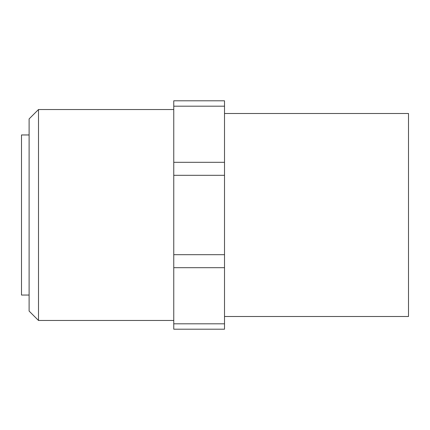 <?xml version="1.0" encoding="UTF-8"?>
<svg xmlns="http://www.w3.org/2000/svg" width="430" height="430" viewBox="0 0 430 430"><rect width="100%" height="100%" fill="white"/><g stroke="black" fill="none" stroke-linecap="round" stroke-linejoin="round"><path stroke-width="0.64" d="M29.111 134.956L21.5 134.956L21.5 295.044L29.111 295.044M173.763 109.526L38.501 109.526L29.111 118.911L29.111 311.089L38.501 320.474L173.763 320.474M224.514 316.507L408.5 316.507L408.5 113.493L224.514 113.493M224.514 323.806L224.514 100.803L173.763 100.803L173.763 329.197L224.514 329.197L224.514 323.806L173.763 323.806M38.501 320.474L38.501 109.526M224.514 106.194L173.763 106.194M224.514 162.309L173.763 162.309M224.514 267.691L173.763 267.691M224.514 254.684L173.763 254.684M224.514 175.316L173.763 175.316"/></g></svg>
